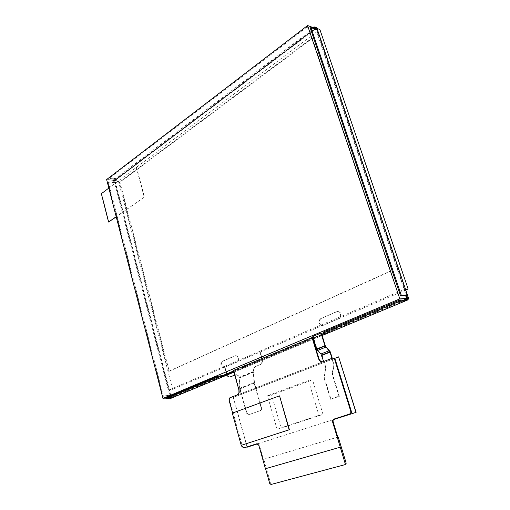 <?xml version="1.0" encoding="UTF-8"?>
<svg xmlns="http://www.w3.org/2000/svg" width="510" height="510" viewBox="0 0 510 510"><rect width="100%" height="100%" fill="white"/><g stroke="black" fill="none" stroke-linecap="round" stroke-linejoin="round"><path stroke-width="0.38" stroke-dasharray="2.55 1.91" d="M257.078 443.719L259.411 445.23L263.389 459.363L337.786 437.083M263.389 459.363L338.194 436.974M407.739 299.944L407.758 299.07L226.638 374.487L224.362 366.346L169.339 389.863L115.043 180.553L315.951 28.273L316.659 28.477L405.074 289.1L259.641 351.262L262.076 359.728L262.025 362.234L260.189 364.58L255.064 366.684L253.253 368.998L253.228 371.573L254.127 383.233L261.19 408.006L261.216 409.466L260.291 410.595L248.612 414.77L246.61 413.259L246.974 413.189L240.133 388.805L239.324 377.323C238.431 375.201 237.163 374.365 235.524 374.825L234.772 375.13M244.213 447.825L242.365 446.218L229.634 400.165L229.608 398.743L230.463 397.66L241.083 393.554L246.61 413.259M335.268 359.639C334.745 358.345 333.935 357.835 332.832 358.109L332.291 358.192M331.933 358.326L332.832 358.109M254.018 382.621L239.668 388.263L241.083 393.554L331.972 358.447L333.833 365.664L332.182 373.084L332.533 373.02L332.596 374.448L339.367 396.334L336.364 396.895L336.377 397.36L333.929 398.202L332.871 398.093L332.883 398.559L330.971 399.209L324.322 377.502L325.813 367.327L322.135 355.381L330.378 352.13M323.652 361.526L325.52 368.8L323.965 377.566L330.62 399.285L332.526 398.629L332.52 398.17L336.02 397.437L336.014 396.971L339.016 396.41L332.246 374.512L332.182 373.084M308.448 380.562L318.928 415.344L277.032 429.146L267.438 395.811L308.448 380.562L312.541 379.854L322.996 414.4L281.169 428.164L271.588 395.04L312.541 379.854M318.928 415.344L322.996 414.4M247.018 446.938L233.274 397.437L334.056 358.613M333.432 419.596L257.646 443.827L333.419 419.609M233.274 397.437L338.761 356.834M247.229 447.162L233.414 397.411M267.438 395.811L271.588 395.04M277.032 429.146L281.169 428.164M253.285 371.886L253.687 372.134L254.49 383.176L261.553 407.936L261.579 409.39L260.655 410.518L248.976 414.694L246.974 413.189M253.648 371.835L239.324 377.323M259.641 351.262L260.004 351.218L262.338 359.269L262.389 362.183L260.546 364.529L255.421 366.633L253.617 368.947L253.585 371.522M260.004 351.218L224.725 366.295L226.873 374.047C227.696 376.335 228.964 377.26 230.692 376.813M239.668 388.263L238.96 377.375C238.068 375.252 236.799 374.423 235.161 374.875L234.747 375.048M322.824 361.813L237.615 394.867L239.362 392.649L239.317 389.787L238.897 389.857M312.821 336.485L313.185 336.447L317.144 349.299L322.135 355.381M332.265 358.205L334.184 365.606L332.533 373.02M330.62 399.285L330.971 399.209M332.526 398.629L332.883 398.559M333.572 398.272L333.929 398.202M336.02 397.437L336.377 397.36M337.078 397.073L337.429 396.997M339.016 396.41L339.367 396.334M222.832 375.487L170.856 396.958L114.724 180.374L315.531 28.458L407.209 298.324L406.464 298.898M403.537 300.122L324.169 333.221M321.714 334.248L313.223 337.786M312.611 338.041L233.612 370.987M313.185 336.447L321.338 333.03M312.458 337.531L233.452 370.413M407.248 299.102L407.617 298.152L316.104 28.273L315.403 28.069L114.52 180.266L170.62 397.054L171.118 397.456L407.248 299.102L406.158 299.166M310.246 28.018L315.677 30.001L316.359 29.491M315.677 30.001L315.384 29.134M313.95 27.859L312.388 29.051L312.12 28.267L313.076 27.54M169.365 398.183L168.447 395.441L168.918 395.244L169.441 397.252L169.938 397.653L171.245 397.105L171.43 397.845M113.379 182.612L112.927 179.928L114.482 178.328L114.648 178.972L113.335 180.145L113.794 182.306L113.379 182.612L107.846 182.07L108.26 181.758L113.794 182.306M407.885 299L408.134 298.127L405.074 289.1L405.469 289.087M108.796 188.113L118.396 180.897L115.043 180.553L316.582 28.286L317.016 28.445M101.362 193.698L319.872 29.491M226.899 375.092L226.638 374.487L171.679 397.367L171.181 396.965L169.339 389.863L172.686 389.347L125.932 209.833L116.146 216.718M118.396 180.897L125.932 209.833L144.457 197.019L116.191 216.897M136.285 167.458L144.177 196.994M405.775 289.986L172.686 389.347M136.565 167.49L144.457 197.019M108.847 222.06L101.643 193.723M224.362 366.346L224.725 366.295M340.884 316.538L339.501 318.412L322.9 325.482L320.886 325.087C319.528 323.99 319.037 322.492 319.419 320.605L320.777 318.648L337.308 311.463C340.017 311.47 341.228 313.115 340.922 316.398L340.884 316.538M224.642 367.353L222.487 367.143L221.321 363.031L222.385 361.405L235.518 355.693C237.705 355.827 238.661 357.363 238.393 360.289L237.29 361.96L224.642 367.353M114.482 178.328L108.949 177.754L306.676 26.278L312.12 28.267M306.676 26.278L306.943 27.062L312.388 29.051M306.943 27.062L109.114 178.398L114.648 178.972M320.777 318.648L336.9 311.495C339.615 311.502 340.82 313.146 340.521 316.429L339.099 318.444L322.492 325.52C319.872 325.476 318.712 323.844 319.011 320.637L320.369 318.68M337.308 311.463L336.9 311.495M322.9 325.482L322.492 325.52M339.501 318.412L339.099 318.444M221.965 361.456L235.104 355.744C237.284 355.878 238.24 357.414 237.979 360.347L236.869 362.017L223.68 367.64C221.563 367.474 220.639 365.957 220.906 363.082L222.385 361.405M235.518 355.693L235.104 355.744M224.1 367.582L223.68 367.64M237.29 361.96L236.869 362.017M168.447 395.441L162.926 396.334L107.846 182.07M108.26 181.758L163.398 396.136L168.918 395.244M165.718 398.017L171.245 397.105M323.748 333.266L323.474 332.392L328.179 331.908L325.316 333.1M233.695 371.28L312.706 338.353M313.318 338.098L321.81 334.56M233.911 372.064L312.968 339.207M313.58 338.952L322.078 335.421M328.446 332.775L328.179 331.908M108.949 177.754L109.114 178.398M162.926 396.334L163.398 396.136M233.873 370.356L239.317 389.787M232.592 413.03L279.55 395.862M345.429 464.502L271.811 484.213L270.549 483.187L263.804 459.249M265.423 468.728L340.419 447.142M312.369 38.409L390.736 271.148L169.244 371.242L119.965 182.306L312.369 38.409L311.82 38.218L390.214 271.154L168.683 371.318L119.404 182.248L311.82 38.218M390.736 271.148L390.214 271.154M169.244 371.242L168.683 371.318M119.965 182.306L119.404 182.248M260.291 410.595L260.655 410.518M261.19 408.006L261.553 407.936M253.687 372.134L239.432 377.916M255.064 366.684L255.421 366.633M253.323 372.185L239.069 377.974M253.228 371.573L238.96 377.375M254.127 383.233L239.77 388.869M323.652 361.628L323.244 361.686M237.615 394.867L237.195 394.938M230.463 397.66L229.902 397.755M325.456 367.385L325.813 367.327M321.306 353.946L329.549 350.689M333.769 364.229L334.12 364.178M325.52 368.8L325.877 368.743M323.901 376.15L324.258 376.087M323.965 377.566L324.322 377.502M332.246 374.512L332.596 374.448M333.833 365.664L334.184 365.606M406.559 298.669L407.088 298.637M165.922 397.934L171.022 397.092M406.566 298.356L407.209 298.324M315.097 28.279L315.766 28.528M307.581 25.538L315.531 28.458M114.788 180.266L106.692 179.444M106.635 179.686L114.724 180.508M162.779 398.284L170.856 396.958M406.534 298.216L407.617 298.152M315.951 28.273L315.135 27.285L313.975 26.858M115.266 180.005L114.533 179.31L315.512 27.081M261.974 359.32L262.338 359.269M171.041 398.233L170.149 397.252L114.106 180.973L114.533 179.31L113.354 179.188M314.97 27.91L315.403 28.069M113.52 179.826L114.705 179.947M314.95 27.846L316.104 28.273M408.134 298.127L408.472 297.955M322.116 335.535L313.612 339.067M313 339.316L233.943 372.166M171.679 397.367L171.309 398.189M226.516 374.098L226.873 374.047M235.161 374.875L235.524 374.825M239.037 377.68L239.4 377.623M248.612 414.77L248.976 414.694M254.49 383.176L240.133 388.805M254.382 382.557L240.031 388.199M260.189 364.58L260.546 364.529M171.181 396.965L168.969 397.449M115.082 180.719L112.927 180.852M113.335 180.54L114.52 180.661M169.441 397.252L170.62 397.054M169.938 397.653L171.118 397.456M317.029 348.987L325.252 345.672M317.858 350.421L326.088 347.119M242.365 446.218L241.804 446.358M229.634 400.165L229.073 400.267M257.359 443.63L256.938 443.738M259.411 445.23L258.851 445.37M269.713 483.448L270.549 483.187M270.982 484.481L271.811 484.213M261.216 409.466L261.579 409.39M253.253 368.998L253.617 368.947M322.02 355.068L330.263 351.817M332.52 398.17L332.871 398.093M336.014 396.971L336.364 396.895M407.216 298.49L406.578 298.522M114.724 180.374L106.635 179.552M407.63 298.65L406.546 298.707M112.927 179.928L115.228 179.902L315.9 28.146L316.774 28.375L408.529 298.528M319.011 320.637L319.419 320.605M340.521 316.429L340.922 316.398M220.906 363.082L221.321 363.031M237.979 360.347L238.393 360.289M262.025 362.234L262.389 362.183M114.52 180.266L113.335 180.145M317.144 349.299L325.361 345.984M239.362 392.649L238.941 392.719M229.608 398.743L229.047 398.845"/><path stroke-width="0.76" d="M241.498 445.243L289.138 429.777L279.55 395.862L289.412 429.707L241.498 445.243L241.804 446.358L243.786 447.933L256.798 443.77L258.851 445.37L265.423 468.728L340.278 447.181L332.59 421.961L332.558 420.418L333.655 419.169L349.637 414.05L350.778 412.762L350.74 411.2L334.726 359.716L335.268 359.639L351.275 411.073L351.313 412.635L350.172 413.922L334.197 419.035L333.1 420.285L333.132 421.827L337.786 437.083L338.194 436.974L346.086 462.838L346.111 463.768L344.703 464.731M244.213 447.825L257.078 443.719M334.056 358.613L338.627 356.853L355.98 412.386L333.432 419.596M247.089 447.2L257.658 443.827L247.018 446.938M338.627 356.853L356.114 412.354L333.419 419.609M234.772 375.13L230.329 376.864C228.964 377.298 227.823 376.705 226.899 375.092M334.726 359.716C334.203 358.422 333.393 357.912 332.291 358.192L323.244 361.686C321.09 362.221 319.509 361.214 318.508 358.67L312.043 337.575L312.458 337.531L318.916 358.613C319.687 360.736 320.994 361.8 322.824 361.813M312.043 337.575L233.452 370.413L238.897 389.857L238.941 392.719L237.195 394.938L229.902 397.755L229.047 398.845L229.073 400.267L232.592 413.03M324.895 345.716L320.981 333.068L312.821 336.485L316.672 349.031L324.895 345.716L329.913 351.862L331.933 358.326M323.652 361.526L320.949 353.997L329.192 350.733M320.949 353.997L316.672 349.031M332.265 358.205L330.263 351.817L325.361 345.984L321.338 333.03L320.981 333.068M406.464 298.898L403.537 300.122M324.169 333.221L321.714 334.248M313.223 337.786L312.611 338.041M233.612 370.987L222.832 375.487M406.578 298.522L399.77 298.917L162.945 398.425L165.922 397.934M399.77 298.917L406.566 298.356M162.945 398.425L106.635 179.552L307.581 25.538L399.77 298.745M406.158 299.166L406.534 298.216L405.667 295.66L406.476 295.315L407.375 299.032L406.476 300.097L404.245 301.027L403.933 300.097L406.158 299.166M313.076 27.54L313.975 26.858L315.626 27.33L316.359 29.491L310.928 27.502L310.246 28.018L400.573 295.921L405.667 295.66M315.384 29.134L314.95 27.846L313.95 27.859M165.909 398.756L165.718 398.017L216.387 376.801L219.16 376.023L224.011 375.309L224.228 376.087L216.603 377.585L165.909 398.756L171.43 397.845L170.13 398.386L169.365 398.183M405.469 289.087L408.147 288.979L405.775 289.986M317.016 28.445L319.872 29.491L408.147 288.979M116.146 216.718L108.566 222.048L101.362 193.698L108.796 188.113M116.191 216.897L108.566 222.048M310.928 27.502L401.389 295.577L406.476 295.315M234.747 375.048L230.329 376.864M323.474 332.392L323.824 331.812L398.833 300.403L403.933 300.097M224.011 375.309L233.695 371.28M312.706 338.353L313.318 338.098M321.81 334.56L325.316 333.1M224.228 376.087L233.911 372.064M312.968 339.207L313.58 338.952M322.078 335.421L328.446 332.775L323.748 333.266L324.099 332.686L399.145 301.34L404.245 301.027M401.389 295.577L400.573 295.921M399.145 301.34L398.833 300.403M279.27 395.913L232.324 413.125L241.217 445.313M346.111 463.768L344.626 464.757L270.982 484.481L269.713 483.448L265.563 468.69M345.302 464.023L340.278 447.181M321.778 355.425L330.027 352.18M317.5 350.466L325.731 347.163M399.642 299.07L406.559 298.669M307.817 25.608L315.097 28.279M315.512 27.081L316.786 27.757L315.626 27.33M316.927 28.184L408.427 297.815L407.343 297.878M314.243 27.642L314.97 27.91M408.472 297.955L408.465 298.949L407.56 300.033L322.116 335.535M407.739 299.944L406.476 300.097M313.612 339.067L313 339.316M233.943 372.166L171.041 398.233M216.603 377.585L216.387 376.801M219.376 376.807L219.16 376.023M171.309 398.189L170.13 398.386M323.824 331.812L324.099 332.686M244.347 447.793L243.786 447.933M345.276 463.099L346.086 462.838M333.132 421.827L332.59 421.961M334.197 419.035L333.655 419.169M350.172 413.922L349.637 414.05M351.275 411.073L350.74 411.2M318.916 358.613L318.508 358.67M321.67 355.113L329.913 351.862M316.78 349.344L325.004 346.029M408.529 298.528L408.459 298.968L407.375 299.032M323.544 331.933L323.818 332.807M333.1 420.285L332.558 420.418M351.313 412.635L350.778 412.762"/></g></svg>
